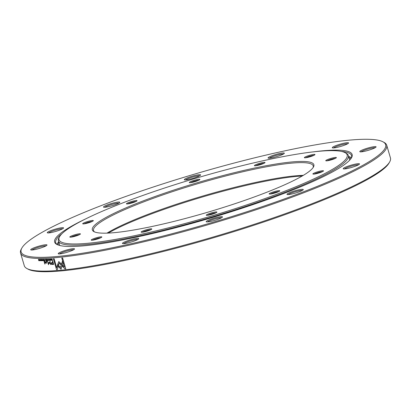 <?xml version="1.0" encoding="UTF-8"?>
<svg xmlns="http://www.w3.org/2000/svg" width="411" height="411" viewBox="0 0 411 411"><rect width="100%" height="100%" fill="white"/><g stroke="black" fill="none" stroke-linecap="round" stroke-linejoin="round"><path stroke-width="0.62" d="M216.016 211.927A5.533 0.75 163.6 0 1 216.89 212.184A5.533 0.75 163.6 0 1 212.898 214.018A5.533 0.75 163.6 0 1 207.19 215.343A5.533 0.75 163.6 0 1 206.373 215.282A5.533 0.75 163.6 0 1 209.615 213.484A5.533 0.75 163.6 0 1 216.016 211.927M215.852 212.877A4.773 0.647 -16.4 0 0 215.621 212.888A4.773 0.647 -16.4 0 0 211.413 213.807A4.773 0.647 -16.4 0 0 207.622 215.302M150.894 228.824A5.533 0.75 163.6 0 1 151.762 229.081A5.533 0.75 163.6 0 1 147.77 230.915A5.533 0.75 163.6 0 1 142.062 232.241A5.533 0.75 163.6 0 1 141.245 232.179A5.533 0.75 163.6 0 1 144.487 230.381A5.533 0.75 163.6 0 1 150.894 228.824M150.724 229.775A4.773 0.647 -16.4 0 0 150.498 229.785A4.773 0.647 -16.4 0 0 146.285 230.705A4.773 0.647 -16.4 0 0 142.494 232.194M100.936 236.818A5.533 0.75 163.6 0 1 101.81 237.075A5.533 0.75 163.6 0 1 97.818 238.904A5.533 0.75 163.6 0 1 92.105 240.23A5.533 0.75 163.6 0 1 91.288 240.168A5.533 0.75 163.6 0 1 94.53 238.375A5.533 0.75 163.6 0 1 100.936 236.818M100.767 237.769A4.773 0.647 -16.4 0 0 100.541 237.779A4.773 0.647 -16.4 0 0 96.333 238.693A4.773 0.647 -16.4 0 0 92.542 240.188M79.539 233.767A5.533 0.75 163.6 0 1 80.412 234.023A5.533 0.75 163.6 0 1 76.415 235.852A5.533 0.75 163.6 0 1 70.707 237.178A5.533 0.75 163.6 0 1 69.891 237.116A5.533 0.75 163.6 0 1 73.132 235.323A5.533 0.75 163.6 0 1 79.539 233.767M79.369 234.717A4.773 0.647 -16.4 0 0 79.143 234.727A4.773 0.647 -16.4 0 0 74.93 235.647A4.773 0.647 -16.4 0 0 71.139 237.137M92.429 220.486A5.533 0.75 163.6 0 1 93.302 220.743A5.533 0.75 163.6 0 1 89.31 222.577A5.533 0.75 163.6 0 1 83.597 223.903A5.533 0.75 163.6 0 1 82.786 223.841A5.533 0.75 163.6 0 1 86.027 222.043A5.533 0.75 163.6 0 1 92.429 220.486M92.259 221.437A4.773 0.647 -16.4 0 0 92.033 221.447A4.773 0.647 -16.4 0 0 87.826 222.366A4.773 0.647 -16.4 0 0 84.034 223.861M136.159 200.542A5.533 0.75 163.6 0 1 137.033 200.799A5.533 0.75 163.6 0 1 133.041 202.628A5.533 0.75 163.6 0 1 127.328 203.954A5.533 0.75 163.6 0 1 126.511 203.892A5.533 0.75 163.6 0 1 129.758 202.099A5.533 0.75 163.6 0 1 136.159 200.542M135.99 201.493A4.773 0.647 -16.4 0 0 135.764 201.503A4.773 0.647 -16.4 0 0 131.556 202.418A4.773 0.647 -16.4 0 0 127.764 203.913M199.006 179.268A5.533 0.75 163.6 0 1 199.88 179.53A5.533 0.75 163.6 0 1 195.888 181.359A5.533 0.75 163.6 0 1 190.175 182.684A5.533 0.75 163.6 0 1 189.363 182.623A5.533 0.75 163.6 0 1 192.605 180.83A5.533 0.75 163.6 0 1 199.006 179.268M198.837 180.218A4.773 0.647 -16.4 0 0 198.611 180.229A4.773 0.647 -16.4 0 0 194.403 181.148A4.773 0.647 -16.4 0 0 190.612 182.643M264.134 162.376A5.533 0.75 163.6 0 1 265.008 162.633A5.533 0.75 163.6 0 1 261.016 164.467A5.533 0.75 163.6 0 1 255.303 165.787A5.533 0.75 163.6 0 1 254.486 165.731A5.533 0.75 163.6 0 1 257.733 163.932A5.533 0.75 163.6 0 1 264.134 162.376M263.965 163.326A4.773 0.647 -16.4 0 0 263.739 163.337A4.773 0.647 -16.4 0 0 259.531 164.256A4.773 0.647 -16.4 0 0 255.74 165.746M314.091 154.382A5.533 0.75 163.6 0 1 314.965 154.639A5.533 0.75 163.6 0 1 310.973 156.473A5.533 0.75 163.6 0 1 305.26 157.798A5.533 0.75 163.6 0 1 304.443 157.737A5.533 0.75 163.6 0 1 307.69 155.939A5.533 0.75 163.6 0 1 314.091 154.382M313.922 155.332A4.773 0.647 -16.4 0 0 313.696 155.343A4.773 0.647 -16.4 0 0 309.488 156.262A4.773 0.647 -16.4 0 0 305.697 157.752M335.489 157.434A5.533 0.75 163.6 0 1 336.362 157.69A5.533 0.75 163.6 0 1 332.371 159.525A5.533 0.75 163.6 0 1 326.658 160.85A5.533 0.75 163.6 0 1 325.841 160.788A5.533 0.75 163.6 0 1 329.088 158.99A5.533 0.75 163.6 0 1 335.489 157.434M335.319 158.384A4.773 0.647 -16.4 0 0 335.093 158.394A4.773 0.647 -16.4 0 0 330.886 159.314A4.773 0.647 -16.4 0 0 327.094 160.804M322.594 170.709A5.533 0.75 163.6 0 1 323.467 170.971A5.533 0.75 163.6 0 1 319.475 172.8A5.533 0.75 163.6 0 1 313.768 174.125A5.533 0.75 163.6 0 1 312.951 174.064A5.533 0.75 163.6 0 1 316.193 172.271A5.533 0.75 163.6 0 1 322.594 170.709M322.43 171.659A4.773 0.647 -16.4 0 0 322.203 171.67A4.773 0.647 -16.4 0 0 317.991 172.589A4.773 0.647 -16.4 0 0 314.199 174.084M278.869 190.658A5.533 0.75 163.6 0 1 279.742 190.915A5.533 0.75 163.6 0 1 275.75 192.749A5.533 0.75 163.6 0 1 270.037 194.074A5.533 0.75 163.6 0 1 269.22 194.013A5.533 0.75 163.6 0 1 272.462 192.214A5.533 0.75 163.6 0 1 278.869 190.658M278.699 191.608A4.773 0.647 -16.4 0 0 278.473 191.618A4.773 0.647 -16.4 0 0 274.265 192.538A4.773 0.647 -16.4 0 0 270.474 194.028M302.147 176.042A115.46 15.618 -16.4 0 0 299.48 176.196A115.46 15.618 -16.4 0 0 108.319 233.083M106.963 233.14A114.51 15.49 163.6 0 1 198.066 197.439A114.51 15.49 163.6 0 1 298.453 175.584A114.51 15.49 163.6 0 1 303.313 175.348M295.211 161.682A115.46 15.618 163.6 0 1 313.429 167.056A115.46 15.618 163.6 0 1 230.134 205.284A115.46 15.618 163.6 0 1 110.985 232.929A115.46 15.618 163.6 0 1 93.975 231.645A115.46 15.618 163.6 0 1 161.636 194.177A115.46 15.618 163.6 0 1 295.211 161.682M313.054 167.652A114.51 15.49 -16.4 0 0 313.213 165.885A114.51 15.49 -16.4 0 0 294.718 162.884A114.51 15.49 -16.4 0 0 169.317 192.692A114.51 15.49 -16.4 0 0 93.518 230.545A114.51 15.49 -16.4 0 0 94.607 231.943M322.923 150.965A150.195 20.319 -16.4 0 0 167.924 186.928A150.195 20.319 -16.4 0 0 59.58 236.654A150.195 20.319 -16.4 0 0 83.274 243.646A150.195 20.319 -16.4 0 0 257.034 201.375A150.195 20.319 -16.4 0 0 345.05 152.635A150.195 20.319 -16.4 0 0 322.923 150.965M345.05 152.635L346.221 153.257A151.15 20.447 163.6 0 1 348.364 155.538A151.15 20.447 163.6 0 1 248.306 205.5A151.15 20.447 163.6 0 1 82.781 244.848A151.15 20.447 163.6 0 1 58.362 240.887A151.15 20.447 163.6 0 1 58.932 237.81L59.58 236.654M51.992 259.11L52.069 259.079A190.75 25.806 -16.4 0 1 51.894 259.094L51.771 259.593L51.817 259.12A190.848 25.816 -16.4 0 0 51.992 259.11L52.289 260.127L51.694 259.624L51.817 259.12L51.694 259.624M52.069 259.079L52.289 260.127M39.852 260.584L39.554 259.516M44.48 260.297L44.835 260.502L44.65 260.05A190.75 25.806 163.6 0 0 44.789 260.045L44.712 260.076M44.789 260.045L44.835 260.502M48.678 260.369L48.395 259.284M46.119 260.019L46.011 260.446L46.119 260.019A190.75 25.806 163.6 0 1 45.975 260.024L45.873 260.23M46.155 260.44L46.042 260.045M52.998 262.835L52.084 262.917L51.591 263.543L52.423 264.078L53.338 263.99L52.998 262.835A190.75 25.806 163.6 0 1 52.161 262.891L51.755 262.963M52.161 262.891L51.791 262.948M53.26 264.021L52.921 262.86M44.039 260.507L43.92 260.112L43.689 260.317L44.121 260.476L43.92 260.112M44.003 260.081A190.75 25.806 163.6 0 1 43.864 260.086L43.689 260.317M46.746 259.254L46.268 259.274L46.69 259.413L46.515 260.035L46.988 260.42L46.664 260.589L47.131 260.569L46.746 259.254M46.392 259.403A190.75 25.806 -16.4 0 0 46.767 259.382L46.69 259.413M46.767 259.382L46.823 259.865M46.592 260.004A190.75 25.806 -16.4 0 0 46.946 259.988L46.869 260.019M46.946 259.988L46.988 260.42M46.741 260.564A190.75 25.806 -16.4 0 0 47.126 260.543M40.884 260.358L41.208 260.702L41.352 260.333M41.208 260.702L40.689 259.757L41.11 259.778L40.735 259.372L40.597 259.773L41.126 260.733L41.27 260.358M40.735 259.372L40.597 259.773L41.172 260.559M50.337 260.045L50.707 260.374L50.902 259.983M50.24 259.413L50.625 259.413A190.75 25.806 -16.4 0 0 50.656 259.408L50.24 259.043L50.055 259.464L50.717 260.035L50.26 260.076L50.63 260.404L50.825 260.014L50.163 259.439L50.666 259.433M50.707 260.374L50.825 260.014M50.163 259.439L50.368 259.171M50.317 259.012L50.132 259.433L50.676 260.23M50.24 259.043L50.132 259.433M50.794 260.004L50.599 260.261M61.316 268.306L63.006 262.86L62.477 261.057L60.504 267.458L57.694 264.499L57.412 265.439L61.034 269.262L61.321 268.311M62.544 261.026L60.504 267.458M57.766 264.473L57.412 265.439M57.489 265.408L61.105 269.236M61.1 264.879L59.205 263.03L61.028 264.91L61.326 263.954L58.783 261.586L57.776 264.309L58.583 265.162L59.205 263.03M57.776 264.309L58.783 261.586M57.848 264.278L58.655 265.131M58.177 266.513L57.376 265.655L56.78 267.808L54.124 258.796L53.389 258.853L56.569 269.667L57.309 269.611L58.177 266.513M57.453 265.629L56.78 267.808M53.471 258.848L56.569 269.667M56.646 269.637A190.75 25.806 -16.4 0 0 57.314 269.585M51.925 262.516L51.241 263.6L51.76 264.376L53.666 264.412L52.629 260.877A190.848 25.816 163.6 0 1 52.341 260.898L52.803 262.454L51.555 262.567M52.521 264.494L52.598 264.463A190.75 25.806 -16.4 0 0 53.661 264.391M52.428 260.893L52.803 262.454M52.002 262.485L51.318 263.569L51.76 264.376M51.308 260.343L50.918 259.022L51.385 260.312A190.75 25.806 -16.4 0 0 51.406 260.312M51 259.017L51.385 260.312M49.361 260.081L49.746 260.435L49.808 259.757L49.274 259.1L49.099 259.495L49.32 259.254L49.695 259.767L49.633 260.322L49.284 260.112L49.731 260.451M49.351 259.074L49.099 259.495L49.274 259.1M49.294 259.459L49.772 259.737L49.716 260.297M49.217 259.49L49.397 259.223M50.779 264.571L49.972 261.077L50.568 263.847L48.945 262.023L48.452 263.954L47.435 261.211L48.457 264.689L49.12 262.608L50.856 264.54A190.75 25.806 -16.4 0 0 50.99 264.53M49.839 261.088L50.568 263.847M48.95 262.095L48.452 263.954M47.522 261.206L48.457 264.689M50.856 264.54L49.12 262.608M48.395 259.125L48.832 260.482M48.318 259.156L48.719 260.517L48.241 259.171M47.445 259.223L47.435 260.559L47.445 259.428L48.102 260.528L47.445 259.223M47.409 259.197L47.435 260.559M47.984 260.533L47.445 259.428M45.919 259.284L45.868 259.891L45.39 259.305L45.693 260.281L46.304 260.605L45.919 259.284M45.904 259.284L45.996 259.886M45.472 259.274L45.739 259.963M45.816 259.932L46.124 260.584A190.75 25.806 -16.4 0 0 46.299 260.579M46.602 263.138L46.022 261.237L45.806 262.953L44.701 261.278L45.03 262.403L45.821 263.21L46.253 262.819L46.602 263.138M45.868 261.242L46.166 262.264L45.883 262.922M44.789 261.273L45.112 262.377L45.904 263.179L46.33 262.788L45.904 263.179M46.33 262.788L46.366 263.148M44.588 259.331L44.378 260.302L44.974 260.651L44.588 259.331M44.578 259.331L44.66 259.911M44.629 259.886L44.804 260.631A190.75 25.806 -16.4 0 0 44.969 260.625M44.552 259.916L44.46 260.271M43.874 259.952L43.289 259.367L43.592 260.338L44.183 260.672L43.787 259.351M43.371 259.336L43.633 260.024M43.71 259.993L44.013 260.651A190.75 25.806 -16.4 0 0 44.177 260.646M42.574 259.536L42.924 259.531L42.775 260.142L43.217 260.538L42.924 260.697L43.361 260.692L42.97 259.372L42.652 259.505A190.75 25.806 -16.4 0 0 43.001 259.5L42.924 259.531M43.001 259.5L43.057 259.978M42.852 260.112A190.75 25.806 -16.4 0 0 43.181 260.106L43.098 260.137M43.181 260.106L43.217 260.538M43.001 260.666A190.75 25.806 -16.4 0 0 43.35 260.661M45.035 264.021L43.998 261.293L45.035 264.021M44.085 261.293L44.804 264.026M42.014 259.336L41.794 259.747L41.979 259.516L42.323 260.04L42.292 260.584L41.979 260.363L42.379 260.718M42.056 260.333L42.405 260.697L42.42 260.035L41.932 259.367L41.794 259.747L41.932 259.367M41.979 259.716L42.405 260.014L42.374 260.559M41.896 259.742L42.061 259.485M41.783 260.713L41.3 259.392L41.783 260.713M41.393 259.392L41.691 260.713M39.435 259.377L39.893 260.728L39.492 259.367L39.554 260.23M39.584 260.302L39.954 260.718M39.235 260.471L38.413 259.372L38.798 260.692L38.562 259.618L39.302 260.702L38.911 259.382L39.179 260.697M52.212 260.281A190.848 25.816 -16.4 0 0 52.444 260.266L52.058 258.945L51.539 259.141L51.581 259.634L52.289 260.25A190.75 25.806 -16.4 0 0 52.438 260.24M51.796 258.961L51.658 259.603L52.289 260.25M61.789 258.072L64.44 267.093L62.529 265.167L62.231 266.128L64.964 268.886L65.786 268.794L62.6 257.98L61.789 258.072M61.866 258.062L64.44 267.093M62.6 265.141L62.231 266.128M62.302 266.097L64.964 268.886M65.036 268.856A190.75 25.806 -16.4 0 0 65.781 268.773M40.186 259.392L40.576 260.713L40.186 259.392M46.705 261.627L46.988 261.617L46.582 261.216L46.782 261.601A190.75 25.806 -16.4 0 0 46.977 261.591M46.669 261.211L46.782 261.601M20.55 253.006L24.285 265.701A190.848 25.816 -16.4 0 0 26.998 268.578A190.848 25.816 -16.4 0 0 55.115 270.7A190.848 25.816 -16.4 0 0 252.061 225.007A190.848 25.816 -16.4 0 0 389.731 161.821A190.848 25.816 -16.4 0 0 390.45 157.937L386.715 145.237A190.848 25.816 163.6 0 1 260.379 208.32A190.848 25.816 163.6 0 1 51.38 258A190.848 25.816 163.6 0 1 20.55 253.006A190.848 25.816 163.6 0 1 21.269 249.117L21.85 248.074A189.99 25.703 -16.4 0 0 51.822 256.921A189.99 25.703 -16.4 0 0 271.62 203.45A189.99 25.703 -16.4 0 0 382.949 141.8A189.99 25.703 -16.4 0 0 354.96 139.689A189.99 25.703 -16.4 0 0 158.903 185.176A189.99 25.703 -16.4 0 0 21.85 248.074M382.949 141.8L384.002 142.36A190.848 25.816 163.6 0 1 386.715 145.237M221.103 216.679A8.492 1.151 163.6 0 1 222.443 217.075A8.492 1.151 163.6 0 1 216.314 219.885A8.492 1.151 163.6 0 1 207.55 221.919A8.492 1.151 163.6 0 1 206.301 221.827A8.492 1.151 163.6 0 1 211.28 219.068A8.492 1.151 163.6 0 1 221.103 216.679M221.544 217.773A7.634 1.033 -16.4 0 0 220.656 217.758A7.634 1.033 -16.4 0 0 213.263 219.433A7.634 1.033 -16.4 0 0 207.432 221.925M137.366 238.401A8.492 1.151 163.6 0 1 138.707 238.796A8.492 1.151 163.6 0 1 132.578 241.606A8.492 1.151 163.6 0 1 123.819 243.641A8.492 1.151 163.6 0 1 122.565 243.548A8.492 1.151 163.6 0 1 127.544 240.789A8.492 1.151 163.6 0 1 137.366 238.401M137.808 239.495A7.634 1.033 -16.4 0 0 136.925 239.485A7.634 1.033 -16.4 0 0 129.527 241.154A7.634 1.033 -16.4 0 0 123.696 243.651M73.137 248.676A8.492 1.151 163.6 0 1 74.478 249.071A8.492 1.151 163.6 0 1 68.349 251.886A8.492 1.151 163.6 0 1 59.59 253.916A8.492 1.151 163.6 0 1 58.336 253.823A8.492 1.151 163.6 0 1 63.315 251.07A8.492 1.151 163.6 0 1 73.137 248.676M73.579 249.77A7.634 1.033 -16.4 0 0 72.696 249.76A7.634 1.033 -16.4 0 0 65.298 251.434A7.634 1.033 -16.4 0 0 59.467 253.926M45.626 244.756A8.492 1.151 163.6 0 1 46.967 245.151A8.492 1.151 163.6 0 1 40.838 247.961A8.492 1.151 163.6 0 1 32.073 249.996A8.492 1.151 163.6 0 1 30.825 249.898A8.492 1.151 163.6 0 1 35.798 247.145A8.492 1.151 163.6 0 1 45.626 244.756M46.068 245.85A7.634 1.033 -16.4 0 0 45.179 245.835A7.634 1.033 -16.4 0 0 37.781 247.509A7.634 1.033 -16.4 0 0 31.955 250.001M62.2 227.684A8.492 1.151 163.6 0 1 63.541 228.079A8.492 1.151 163.6 0 1 57.417 230.89A8.492 1.151 163.6 0 1 48.652 232.924A8.492 1.151 163.6 0 1 47.399 232.832A8.492 1.151 163.6 0 1 52.377 230.073A8.492 1.151 163.6 0 1 62.2 227.684M62.647 228.778A7.634 1.033 -16.4 0 0 61.758 228.763A7.634 1.033 -16.4 0 0 54.36 230.437A7.634 1.033 -16.4 0 0 48.534 232.929M118.425 202.037A8.492 1.151 163.6 0 1 119.765 202.433A8.492 1.151 163.6 0 1 113.636 205.243A8.492 1.151 163.6 0 1 104.877 207.278A8.492 1.151 163.6 0 1 103.623 207.185A8.492 1.151 163.6 0 1 108.602 204.426A8.492 1.151 163.6 0 1 118.425 202.037M118.866 203.132A7.634 1.033 -16.4 0 0 117.978 203.116A7.634 1.033 -16.4 0 0 110.585 204.791A7.634 1.033 -16.4 0 0 104.754 207.283M199.232 174.69A8.492 1.151 163.6 0 1 200.568 175.086A8.492 1.151 163.6 0 1 194.444 177.896A8.492 1.151 163.6 0 1 185.68 179.931A8.492 1.151 163.6 0 1 184.426 179.833A8.492 1.151 163.6 0 1 189.404 177.079A8.492 1.151 163.6 0 1 199.232 174.69M199.674 175.785A7.634 1.033 -16.4 0 0 198.785 175.769A7.634 1.033 -16.4 0 0 191.387 177.444A7.634 1.033 -16.4 0 0 185.561 179.936M282.963 152.969A8.492 1.151 163.6 0 1 284.304 153.365A8.492 1.151 163.6 0 1 278.18 156.175A8.492 1.151 163.6 0 1 269.416 158.209A8.492 1.151 163.6 0 1 268.162 158.112A8.492 1.151 163.6 0 1 273.14 155.358A8.492 1.151 163.6 0 1 282.963 152.969M283.41 154.063A7.634 1.033 -16.4 0 0 282.521 154.048A7.634 1.033 -16.4 0 0 275.123 155.723A7.634 1.033 -16.4 0 0 269.297 158.214M347.197 142.689A8.492 1.151 163.6 0 1 348.533 143.085A8.492 1.151 163.6 0 1 342.409 145.9A8.492 1.151 163.6 0 1 333.645 147.929A8.492 1.151 163.6 0 1 332.391 147.837A8.492 1.151 163.6 0 1 337.369 145.083A8.492 1.151 163.6 0 1 347.197 142.689M347.639 143.783A7.634 1.033 -16.4 0 0 346.75 143.773A7.634 1.033 -16.4 0 0 339.352 145.448A7.634 1.033 -16.4 0 0 333.527 147.939M374.709 146.614A8.492 1.151 163.6 0 1 376.05 147.01A8.492 1.151 163.6 0 1 369.921 149.82A8.492 1.151 163.6 0 1 361.156 151.854A8.492 1.151 163.6 0 1 359.908 151.762A8.492 1.151 163.6 0 1 364.881 149.003A8.492 1.151 163.6 0 1 374.709 146.614M375.151 147.708A7.634 1.033 -16.4 0 0 374.262 147.693A7.634 1.033 -16.4 0 0 366.864 149.368A7.634 1.033 -16.4 0 0 361.038 151.859M358.13 163.686A8.492 1.151 163.6 0 1 359.471 164.081A8.492 1.151 163.6 0 1 353.347 166.892A8.492 1.151 163.6 0 1 344.582 168.926A8.492 1.151 163.6 0 1 343.329 168.829A8.492 1.151 163.6 0 1 348.307 166.075A8.492 1.151 163.6 0 1 358.13 163.686M358.572 164.78A7.634 1.033 -16.4 0 0 357.688 164.765A7.634 1.033 -16.4 0 0 350.29 166.44A7.634 1.033 -16.4 0 0 344.464 168.931M301.91 189.332A8.492 1.151 163.6 0 1 303.246 189.728A8.492 1.151 163.6 0 1 297.122 192.538A8.492 1.151 163.6 0 1 288.358 194.573A8.492 1.151 163.6 0 1 287.104 194.475A8.492 1.151 163.6 0 1 292.082 191.721A8.492 1.151 163.6 0 1 301.91 189.332M302.352 190.427A7.634 1.033 -16.4 0 0 301.463 190.411A7.634 1.033 -16.4 0 0 294.065 192.086A7.634 1.033 -16.4 0 0 288.239 194.578M389.731 161.821L389.083 162.977A189.892 25.688 163.6 0 1 252.102 225.845A189.892 25.688 163.6 0 1 56.143 271.311A189.892 25.688 163.6 0 1 28.164 269.205L26.998 268.578M312.863 151.916A155.06 20.976 163.6 0 1 327.099 150.462A155.06 20.976 163.6 0 1 351.559 157.68A155.06 20.976 163.6 0 1 239.7 209.019A155.06 20.976 163.6 0 1 79.683 246.148A155.06 20.976 163.6 0 1 56.841 244.422A155.06 20.976 163.6 0 1 86.243 218.616M351.241 158.209A154.202 20.863 -16.4 0 0 351.559 155.584A154.202 20.863 -16.4 0 0 341.428 151.428M351.41 157.803A154.202 20.863 -16.4 0 0 348.646 156.488M351.045 157.552A155.127 20.987 -16.4 0 0 348.733 156.786M349.977 159.838A155.127 20.987 -16.4 0 0 349.602 159.74M61.969 233.674A154.202 20.863 -16.4 0 0 55.701 242.66A154.202 20.863 -16.4 0 0 57.396 244.694M58.645 241.838A154.202 20.863 -16.4 0 0 57.031 244.442M59.6 245.09A155.127 20.987 -16.4 0 0 59.338 245.372M58.732 242.141A155.127 20.987 -16.4 0 0 57.201 244.031M351.086 158.441A156.807 21.213 -16.4 0 0 349.093 158.019M59.097 243.374A156.807 21.213 -16.4 0 0 57.648 244.802M59.713 245.47L58.362 240.887M349.715 160.12L348.364 155.538"/></g></svg>
